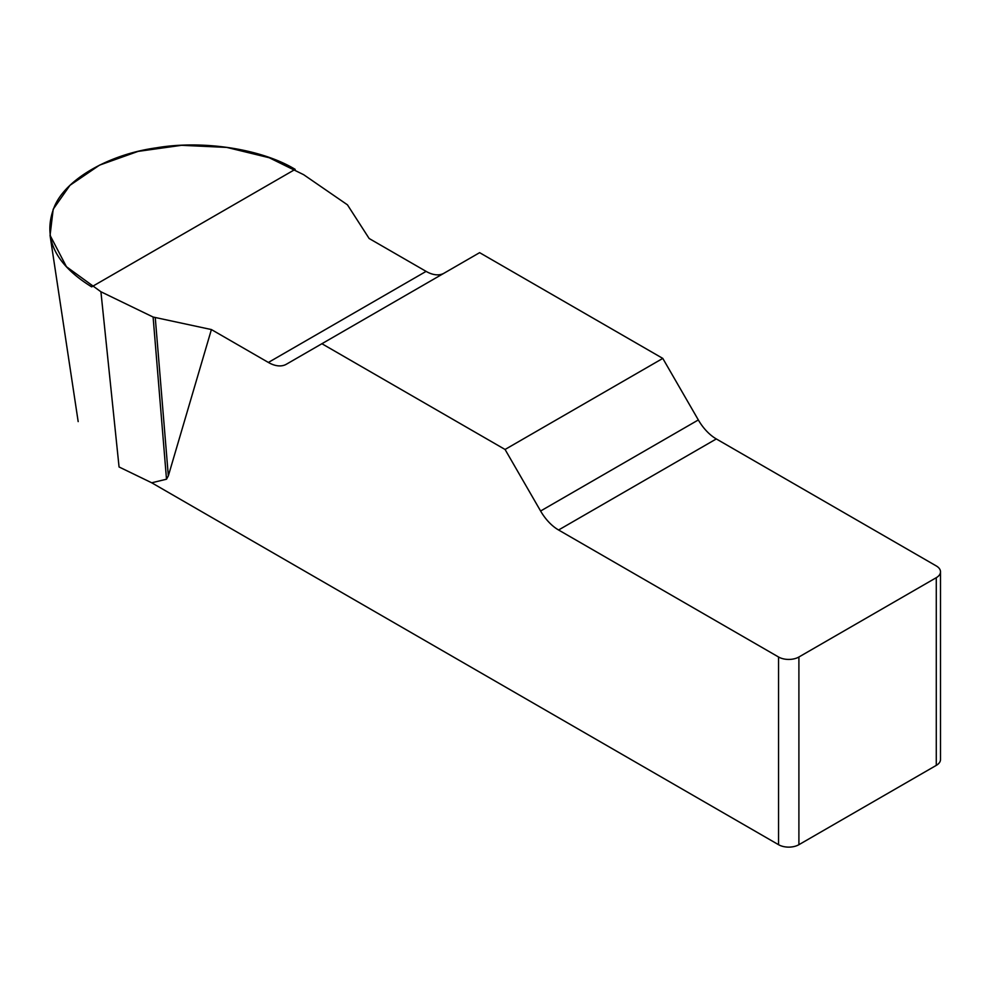 <?xml version="1.0" encoding="UTF-8"?>
<svg xmlns="http://www.w3.org/2000/svg" width="990" height="990" viewBox="0 0 990 990"><rect width="100%" height="100%" fill="white"/><g stroke="black" fill="none" stroke-linecap="round" stroke-linejoin="round"><path stroke-width="1.49" d="M444.003 273.228A35.974 20.778 60 0 1 426.108 271.384L369.134 238.491L347.453 204.831L303.67 174.698L269.243 157.744L226.784 147.411L181.566 145.307L138.068 151.396L99.544 165.132L69.981 185.303L53.188 209.224L50.069 235.335L66.417 266.694L100.918 291.765L153.103 317.035L211.402 329.559L268.377 362.451A35.974 20.778 -120 0 0 286.37 364.233L479.63 252.66L662.793 358.405L505.061 449.472L540.602 511.013A35.974 20.778 -120 0 0 558.583 529.996L778.548 657.001A14.392 8.304 0 0 0 798.905 657.001L798.905 844.693A14.392 8.304 180 0 1 778.548 844.693L151.705 482.786L166.506 479.21L168.337 475.881L211.402 329.559M940.5 571.812L940.5 759.503A14.392 8.304 180 0 1 936.28 765.381L936.28 577.69A14.392 8.304 0 0 0 940.5 571.812A14.392 8.304 0 0 0 936.28 565.933L716.315 438.941A35.974 20.778 60 0 1 698.334 419.946L662.793 358.405M505.061 449.472L321.899 343.716M100.918 291.765L119.06 466.971L151.705 482.786M936.28 765.381L798.905 844.693M936.28 577.69L798.905 657.001M153.103 317.035L166.506 479.21M155.269 317.765L168.337 475.881M91.662 286.865C54.611 263.922 42.186 237.167 54.413 206.601C65.748 179.24 108.764 154.403 156.173 147.857C202.901 139.838 261.657 148.933 295.181 169.364L91.662 286.865M778.548 844.693L778.548 657.001M540.602 511.013L698.334 419.946M716.315 438.941L558.583 529.996M268.377 362.451L426.108 271.384M78.173 421.604L50.044 235.323"/></g></svg>
